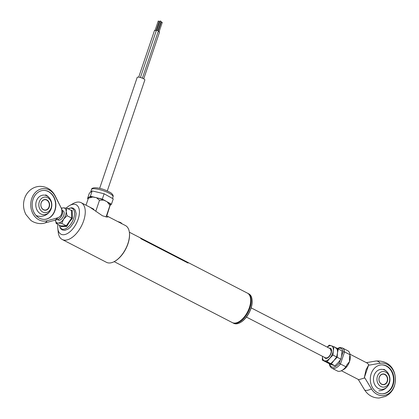 <?xml version="1.0" encoding="UTF-8"?>
<svg xmlns="http://www.w3.org/2000/svg" width="419" height="419" viewBox="0 0 419 419"><rect width="100%" height="100%" fill="white"/><g stroke="black" fill="none" stroke-linecap="round" stroke-linejoin="round"><path stroke-width="0.63" d="M250.604 298.93A16.247 8.563 117.3 0 1 250.62 299.077A16.247 8.563 117.3 0 1 249.425 307.766A16.247 8.563 117.3 0 1 238.935 321.729A16.247 8.563 117.3 0 1 238.804 321.802M114.167 261.645L232.236 322.562A16.556 8.726 -62.7 0 0 238.678 321.876A16.556 8.726 -62.7 0 0 249.373 307.64A16.556 8.726 -62.7 0 0 250.588 298.784A16.556 8.726 -62.7 0 0 247.419 293.132L186.649 261.781M129.419 232.796A20.285 10.69 117.3 0 1 129.445 232.99A20.285 10.69 117.3 0 1 127.952 243.832A20.285 10.69 117.3 0 1 114.848 261.273L114.507 261.461A20.699 10.904 -62.7 0 1 106.452 262.32A20.699 10.904 -62.7 0 0 127.879 243.669A20.699 10.904 -62.7 0 0 125.433 225.537L106.463 215.748M71.33 204.729A20.699 10.904 117.3 0 1 81.197 202.712A20.699 10.904 117.3 0 1 83.638 220.839A20.699 10.904 117.3 0 1 62.216 239.495A20.699 10.904 117.3 0 1 58.141 230.282M252.097 299.747A16.142 8.506 117.3 0 1 252.118 299.941A16.142 8.506 117.3 0 1 240.501 322.452A16.142 8.506 117.3 0 1 240.333 322.541M232.781 322.845L233.718 323.327A16.556 8.726 -62.7 0 0 240.16 322.64A16.556 8.726 -62.7 0 0 252.076 299.554A16.556 8.726 -62.7 0 0 251.955 298.737A16.556 8.726 -62.7 0 0 248.902 293.902L247.964 293.415A16.556 8.726 117.3 0 1 251.018 298.255A16.556 8.726 117.3 0 1 245.534 316.303A16.556 8.726 117.3 0 1 232.781 322.845A16.556 8.726 117.3 0 1 232.514 322.693M247.687 293.284A16.556 8.726 117.3 0 1 247.964 293.415M371.48 388.937L364.834 377.933L364.341 377.676L365.949 370.035L368.668 364.891L369.165 365.148L380.169 363.257A9.312 5.332 -99.8 0 0 375.853 361.031C392.875 360.01 397.689 375.12 394.41 386.046C393.284 389.371 391.404 392.137 388.78 394.347L385.716 396.353L379.059 398.05C372.774 397.956 367.913 395.185 364.478 389.733A9.312 3.09 -31.1 0 0 371.48 388.937A16.257 13.282 88.7 0 0 383.778 395.499A16.257 13.282 88.7 0 0 394.415 385.684A16.257 13.282 88.7 0 0 392.598 369.448A16.257 13.282 88.7 0 0 380.169 363.257M364.834 377.933L358.732 379.682L341.396 370.736M393.08 384.998A14.487 11.837 88.7 0 0 381.819 364.865A14.487 11.837 88.7 0 0 371.192 373.706A14.487 11.837 88.7 0 0 382.453 393.834A14.487 11.837 88.7 0 0 393.08 384.998M382.217 393.839A14.487 11.837 88.7 0 0 392.603 385.009A14.487 11.837 88.7 0 0 381.578 364.876M331.911 368.17L337.384 370.993A11.381 5.997 -62.7 0 0 345.932 366.787L340.464 363.964A11.381 5.997 117.3 0 1 331.911 368.17C330.382 367.233 329.538 365.782 329.376 363.823M337.274 348.425L339.783 347.534L342.354 347.943A11.381 5.997 117.3 0 1 344.544 351.913L350.012 354.736L349.525 357.349L349.535 361.566L346.853 364.897L345.932 366.787M329.716 363.933A10.349 5.452 -62.7 0 0 339.191 363.268L340.464 363.964L344.544 351.913L343.061 351.829A10.349 5.452 -62.7 0 0 337.625 348.608M350.012 354.736A11.381 5.997 -62.7 0 0 347.822 350.766L342.354 347.943M364.341 377.676L368.668 364.891M374.083 375.45A10.03 8.197 88.7 0 0 378.53 388.596A10.03 8.197 88.7 0 0 389.235 383.27A10.03 8.197 88.7 0 0 384.783 370.124A10.03 8.197 88.7 0 0 374.083 375.45M349.938 354.186L367.269 363.126L369.165 365.148M380.892 386.517A7.814 6.385 -91.3 0 1 377.43 376.278A7.814 6.385 -91.3 0 1 385.763 372.13A7.814 6.385 -91.3 0 1 389.23 382.369A7.814 6.385 -91.3 0 1 380.892 386.517M379.263 377.226A5.379 4.394 -91.3 0 1 385.009 374.371A5.379 4.394 -91.3 0 1 387.392 381.421A5.379 4.394 -91.3 0 1 381.651 384.281A5.379 4.394 -91.3 0 1 379.263 377.226M387.119 381.342A5.175 4.227 88.7 0 0 383.097 374.157A5.175 4.227 88.7 0 0 379.3 377.31A5.175 4.227 88.7 0 0 383.322 384.501A5.175 4.227 88.7 0 0 387.119 381.342M331.309 351.908A4.761 2.509 117.3 0 1 327.726 357.58M329.292 348.189A5.588 2.943 117.3 0 1 331.544 350.237A5.588 2.943 117.3 0 1 329.166 356.658A5.588 2.943 117.3 0 1 327.522 358.03A5.588 2.943 117.3 0 1 324.547 357.386M325.704 357.973A5.175 2.729 -62.7 0 0 327.695 357.931M330.785 363.655L327.082 361.744L329.769 358.276A8.28 4.363 -62.7 0 0 333.252 350.787L334.053 346.764L337.756 348.676L337.473 352.966L336.672 356.988L333.99 360.455L330.785 363.655L325.987 362.006L322.284 360.099L324.426 360.785A8.28 4.363 117.3 0 1 322.51 356.333L322.284 360.099M336.672 356.988L332.969 355.076L329.769 358.276A8.28 4.363 117.3 0 1 324.426 360.785L327.082 361.744M327.255 347.136A8.28 4.363 117.3 0 1 331.398 345.806L329.255 345.12L327.181 347.1M331.56 350.441A5.175 2.729 -62.7 0 0 330.439 348.791M334.053 346.764L331.398 345.806A8.28 4.363 117.3 0 1 333.252 350.787L332.969 355.076M341.695 355.144L340.893 359.167L338.212 362.634L335.006 365.834L330.203 364.184L326.506 362.273L331.303 363.922L333.99 360.455L337.19 357.255L337.473 352.966L338.274 348.943L341.977 350.855L341.695 355.144M335.006 365.834L331.303 363.922M340.893 359.167L337.19 357.255M335.614 347.985A8.28 4.363 117.3 0 1 337.473 352.966M57.906 224.432A16.556 8.726 -62.7 0 0 57.817 228.554A16.556 8.726 -62.7 0 0 66.595 233.938A16.556 8.726 -62.7 0 0 78.128 219.278A16.556 8.726 -62.7 0 0 69.732 205.467L73.142 203.571A20.699 10.904 117.3 0 1 81.197 202.712L89.97 207.237L102.498 215.806L107.159 217.115L108.374 216.733L125.433 225.537A20.699 10.904 -62.7 0 1 129.398 232.597A20.699 10.904 -62.7 0 1 127.879 243.669A20.699 10.904 -62.7 0 1 114.507 261.461M93.861 209.243L81.197 202.712A20.699 10.904 117.3 0 1 83.638 220.839A20.699 10.904 117.3 0 1 62.216 239.495A20.699 10.904 117.3 0 1 58.251 232.435L57.817 228.554M69.732 205.467A16.556 8.726 -62.7 0 0 66.27 208.07M138.71 77.143L154.548 30.357L156.261 30.749M158.455 21.165L159.241 21.322L156.083 30.655M161.493 22.233L162.284 22.39L159.126 31.724M158.22 31.404L159.545 32.085L143.727 78.824M140.433 77.499L156.407 30.315L157.984 30.634L158.366 30.975L142.392 78.175M160.315 21.123L161.1 21.28L157.942 30.613M107.295 190.933L144.854 79.966A4.038 0.948 -161.3 0 0 143.361 78.625A4.038 0.948 -161.3 0 0 139.469 77.269A4.038 0.948 -161.3 0 0 137.212 77.379L99.654 188.346M110.401 204.488L109.972 205.383L107.128 201.78A11.591 2.713 18.7 0 1 110.401 204.488L106.777 215.911M103.634 200.083L99.502 200.287L96.433 197.695A11.591 2.713 18.7 0 1 103.634 200.083L107.128 201.78M92.725 197.003L88.372 198.224L88.797 197.323A11.591 2.713 18.7 0 1 88.849 197.291A11.591 2.713 18.7 0 1 92.725 197.003L96.433 197.695M109.972 205.383L106.038 217.011M99.502 200.287L95.804 211.207M88.372 198.224L86.01 205.195M89.367 197.066L90.368 196.26L92.175 190.923L89.362 193.185L87.555 198.522L88.598 197.684M92.175 190.923L104.122 193.772L102.315 199.109L106.782 201.612M90.368 196.26L96.192 197.648M97.271 197.904L102.315 199.109M104.122 193.772L113.25 198.889L111.444 204.226L110.249 205.19M107.872 202.225L111.444 204.226M88.158 198.857L87.555 198.522M61.184 207.667L62.4 211.082A5.175 2.729 117.3 0 1 62.185 214.586A5.175 2.729 117.3 0 1 58.147 219.331L44.613 223.049A9.312 5.264 -105.3 0 0 47.022 220.761A16.257 13.282 88.7 0 1 33.897 215.298A16.257 13.282 88.7 0 1 31.744 198.559A16.257 13.282 88.7 0 1 42.906 188.686A16.257 13.282 88.7 0 1 55.277 196.38L61.315 208.233L55.188 195.867A9.312 2.729 153 0 1 55.277 196.38M33.08 199.25A14.487 11.837 88.7 0 0 44.341 219.378A14.487 11.837 88.7 0 0 54.968 210.542A14.487 11.837 88.7 0 0 43.707 190.409A14.487 11.837 88.7 0 0 33.08 199.25M44.225 219.378A14.487 11.837 88.7 0 0 54.727 210.548A14.487 11.837 88.7 0 0 43.586 190.415M51.186 208.72A9.799 8.003 88.7 0 0 46.839 195.877A9.799 8.003 88.7 0 0 36.385 201.083A9.799 8.003 88.7 0 0 40.732 213.92A9.799 8.003 88.7 0 0 51.186 208.72M61.315 208.233C62.74 212.684 61.666 215.853 58.1 217.739L47.022 220.761M58.1 217.739L55.072 220.195M47.651 197.674A7.814 6.385 -91.3 0 1 51.118 207.913A7.814 6.385 -91.3 0 1 42.78 212.061A7.814 6.385 -91.3 0 1 39.318 201.822A7.814 6.385 -91.3 0 1 47.651 197.674M49.28 206.965A5.379 4.394 -91.3 0 1 43.539 209.825A5.379 4.394 -91.3 0 1 41.151 202.77A5.379 4.394 -91.3 0 1 46.897 199.915A5.379 4.394 -91.3 0 1 49.28 206.965M41.188 202.854A5.175 4.227 88.7 0 0 45.21 210.045A5.175 4.227 88.7 0 0 49.007 206.886A5.175 4.227 88.7 0 0 44.985 199.695A5.175 4.227 88.7 0 0 41.188 202.854M71.031 210.307L72.225 210.369L72.435 218.309L69.245 222.159L66.836 226.422L61.017 226.59L60.813 225.93L66.333 225.773L61.75 223.406L58.204 223.081A8.28 4.363 117.3 0 1 55.397 220.106L56.225 223.563L58.204 223.081A8.28 4.363 117.3 0 0 63.63 219.153L61.75 223.406M61.017 226.59L60.813 225.93L56.225 223.563M66.836 226.422L66.333 225.773L71.654 218.069L67.071 215.701L63.63 219.153A8.28 4.363 117.3 0 0 66.186 211.527L67.071 215.701M61.441 208.39A8.28 4.363 117.3 0 1 63.327 207.834A8.28 4.363 117.3 0 1 66.186 211.527L66.867 208.159L63.327 207.834L61.347 208.316M57.754 219.441A5.175 2.729 -62.7 0 0 62.557 217.765A5.175 2.729 -62.7 0 0 64.154 212.936A5.175 2.729 -62.7 0 0 62.263 210.699M72.435 218.309L71.654 218.069L71.455 210.527L66.867 208.159M72.225 210.369L71.644 210.574M139.208 237.301A16.566 8.731 117.3 0 1 139.485 237.432A16.566 8.731 117.3 0 1 141.135 238.84L188.031 263.038A16.566 8.731 117.3 0 0 186.382 261.629L139.485 237.432M342.716 369.956A9.312 4.908 -62.7 0 0 349.535 361.566A9.312 4.908 -62.7 0 0 349.886 355.15M339.191 363.268L340.28 360.031M341.49 356.459L343.061 351.829M330.282 348.697L331.408 351.798C330.235 356.223 328.276 358.261 325.537 357.894A5.175 2.729 -62.7 0 0 328.988 356.501A5.175 2.729 -62.7 0 0 331.261 351.614A5.175 2.729 -62.7 0 0 330.282 348.697L251.159 307.871M104.713 191.216A11.381 2.666 -161.3 0 0 91.494 189.529C91.536 187.01 98.187 187.277 104.944 189.954C109.024 191.708 111.234 192.866 111.564 193.431C112.947 194.605 113.444 195.736 113.057 196.825A11.381 2.666 -161.3 0 0 104.713 191.216M59.577 225.291A11.507 6.065 -62.7 0 0 71 223.819A11.507 6.065 -62.7 0 0 74.399 211.726A11.507 6.065 -62.7 0 0 68.093 208.788M121.788 223.657A3.106 0.728 -161.3 0 0 118.462 221.939M117.886 221.641A2.896 0.681 18.7 0 1 121.662 223.416M129.351 232.215L139.757 237.583M250.62 299.077L250.588 298.784M106.452 262.32L62.216 239.495L106.452 262.32M252.118 299.941L252.076 299.554M240.501 322.452L240.16 322.64M364.478 389.733L358.261 379.436M366.368 362.66L375.853 361.031M378.807 390.812A11.381 11.381 0 0 0 383.778 369.312M325.537 357.894L246.414 317.068M129.445 232.99L129.398 232.597M158.262 20.992L155.103 30.32M161.305 22.06L158.324 30.865M160.121 20.95L156.963 30.278M91.494 189.529L90.588 192.201M113.057 196.825L112.502 198.47M62.138 210.343L63.138 210.862M44.613 223.049C39.046 224.835 32.363 221.96 30.524 220.043L25.983 214.612C23.27 209.406 22.804 203.99 24.59 198.36C25.716 195.034 27.596 192.269 30.22 190.058C33.08 187.717 36.338 186.481 39.999 186.35C46.802 186.534 51.862 189.707 55.188 195.867M57.393 219.54L58.393 220.059M35.992 215.45A11.381 11.381 0 0 0 50.746 209.809A11.381 11.381 0 0 0 45.666 194.856M67.978 208.73L71.644 207.756L73.372 208.222L75.252 210.097L76.138 213.622L75.404 218.671L73.917 222.3L70.512 227.093L68.182 229.046L64.798 230.371L62.18 229.926L60.792 228.79L59.901 227.187L59.461 225.233M117.865 221.63L120.777 222.683L121.803 223.819"/></g></svg>
